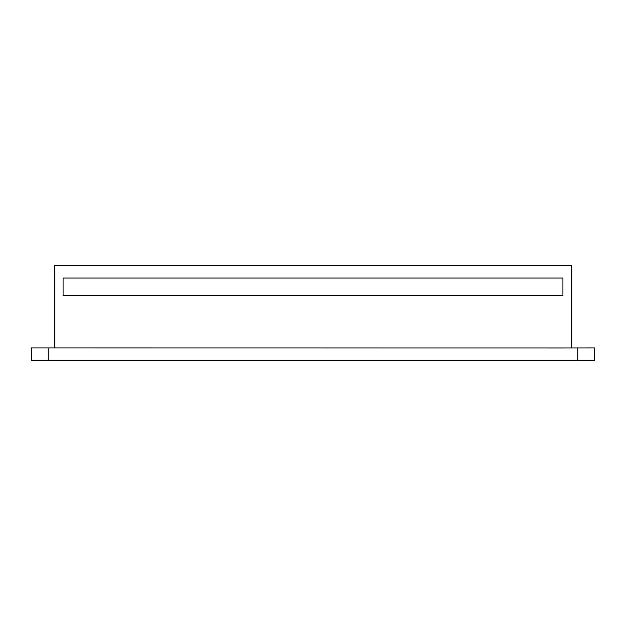 <?xml version="1.0" encoding="UTF-8"?>
<svg xmlns="http://www.w3.org/2000/svg" width="626" height="626" viewBox="0 0 626 626"><rect width="100%" height="100%" fill="white"/><g stroke="black" fill="none" stroke-linecap="round" stroke-linejoin="round"><path stroke-width="0.94" d="M54.595 347.907L54.595 265.346L571.405 265.346L571.405 347.907M562.93 347.946L31.3 347.907L31.3 360.654L594.7 360.654L594.7 347.907L562.93 347.946M562.93 295.417L63.069 295.417L63.069 278.054L63.069 295.417L562.93 295.417L562.93 278.054L63.069 278.054L562.93 278.054L562.93 295.417M48.241 347.907L48.241 360.654M577.759 347.907L577.759 360.654"/></g></svg>
